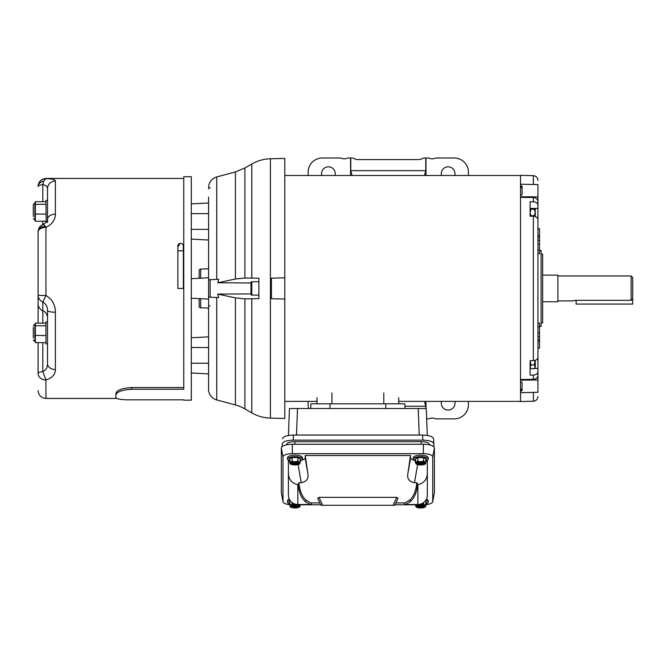 <?xml version="1.0" encoding="UTF-8"?>
<svg xmlns="http://www.w3.org/2000/svg" width="666" height="666" viewBox="0 0 666 666"><rect width="100%" height="100%" fill="white"/><g stroke="black" fill="none" stroke-linecap="round" stroke-linejoin="round"><path stroke-width="1" d="M429.345 444.855L429.428 444.405C428.937 442.732 426.257 441.816 421.378 441.65L420.92 444.255M429.428 444.405L429.428 444.871M295.113 444.255L294.655 441.65C289.785 441.816 287.096 442.732 286.605 444.405M294.655 441.65L421.378 441.65M282.168 446.586L282.176 443.739M282.168 443.889C282.859 441.616 286.522 440.368 293.148 440.126L422.885 440.126C429.512 440.368 433.175 441.616 433.866 443.889L433.866 446.869M422.885 440.126L422.594 435.056C429.22 435.298 432.883 436.546 433.583 438.819L433.866 443.889M422.594 435.056L293.44 435.056C286.813 435.298 283.15 436.546 282.451 438.819M426.282 408.516L427.297 435.422L426.282 408.516L418.223 408.516L419.222 435.056M296.512 435.056L297.511 408.516L418.223 408.516M297.511 408.516L289.452 408.516L288.436 435.472L289.452 408.516M310.722 408.516L310.889 403.804L310.722 408.516M404.845 403.804L405.011 408.516L404.845 403.804L310.889 403.804M317.008 397.644L317.008 403.804L317.008 401.382L284.798 401.382M520.504 401.382L398.726 401.382L398.726 403.804L398.726 397.644M533.358 216.242C536.163 216.483 537.695 217.599 537.945 219.589L537.945 357.292C537.687 359.282 536.155 360.398 533.358 360.639L533.358 216.242L530.086 216.184L530.086 201.74L533.358 201.798C536.155 202.039 537.687 203.155 537.945 205.145L537.945 280.586M537.945 249.966L539.518 250L539.518 237.163L537.945 237.163M537.945 339.718L539.518 339.718L539.518 326.881L537.945 326.914L537.945 323.127L539.518 323.102L539.518 326.423L541.092 326.39L541.092 250.491L539.518 250.458L539.518 253.779L537.945 253.754M541.092 322.877L542.657 322.852L542.657 254.029L541.092 254.004M535.214 360.331L534.274 364.96L535.273 367.707L534.274 368.706L531.093 368.706L530.086 366.833L530.086 360.697L533.358 360.639M522.077 389.036L520.504 389.319L520.504 401.556L533.358 401.223L533.358 392.382M533.358 184.499L533.358 175.657L520.504 175.325L520.504 185.781L522.077 186.214L522.077 194.772L520.504 195.163L520.504 381.718L522.077 382.109L522.077 390.667L520.504 391.1L520.504 381.718M520.504 195.163L520.504 185.781L520.504 187.562L522.077 187.845M520.504 392.69L537.945 392.274L537.945 380.02L520.504 380.128M537.945 296.295L537.945 371.736C537.695 373.726 536.163 374.841 533.358 375.083L530.086 375.141L530.111 360.697M533.358 201.798L533.358 197.519L520.504 197.361M520.504 379.52L533.358 379.362L533.358 375.083L535.131 374.8M520.504 196.753L537.945 196.861L537.945 184.607L520.504 184.191M534.54 368.44L537.945 368.44L537.945 374.65M537.945 202.231L537.945 208.441L530.086 208.441M537.945 201.848L537.945 205.145M537.945 371.736L537.945 380.02M537.945 387.554L537.945 391.059M537.945 184.607L537.945 189.327M537.945 196.861L537.945 201.582C537.687 199.142 536.155 197.785 533.358 197.519M537.945 375.299C537.695 377.739 536.163 379.087 533.358 379.362M530.827 368.44L530.086 368.44L530.086 367.707L531.093 368.706M530.086 216.184L530.086 212.421L531.093 209.174L530.086 209.174M537.945 235.722L539.518 235.722L539.518 228.729L537.945 228.729M539.518 235.722L539.518 237.163M539.518 250L539.518 253.779M539.518 323.102L539.518 326.881M539.518 339.718L539.518 341.159L537.945 341.159M537.945 348.151L539.518 348.151L539.518 341.159M530.086 366.833L531.093 364.96L530.086 361.222M530.802 216.192L530.086 212.421M534.274 364.96L531.093 364.96M535.273 360.306L535.273 366.833L534.274 368.706M534.274 209.174L535.273 212.421L535.273 209.174L531.093 209.174M535.273 216.575L535.273 212.421L534.274 215.659L531.093 215.659M534.274 215.659L534.656 216.4M300.091 505.178L299.667 505.669L300.091 504.503L300.091 505.993L289.935 505.993L289.935 503.954L289.252 503.546L289.144 502.206L290.726 501.265M289.935 504.079A7.468 2.556 -0 0 1 287.546 502.206L287.546 500.732A7.468 2.556 -0 0 1 289.31 499.084M287.546 502.206A7.468 2.556 -0 0 1 290.001 500.316M290.817 501.365L289.244 502.264M297.169 504.478L292.133 503.879L292.133 502.58M289.252 503.546L289.935 503.146L290.359 505.669L289.935 505.178M292.133 503.879L290.443 505.652C293.49 504.353 296.536 504.353 299.583 505.652L297.893 503.879M289.935 505.993L290.359 506.976L292.133 507.292M291.608 507.65L298.418 507.65L297.893 507.292L299.667 506.976L300.091 505.993M290.359 506.976L290.443 507.001C293.49 508.3 296.536 508.3 299.583 507.001L299.667 506.976M425.732 500.316A7.468 2.556 -0 0 1 428.188 502.206A7.468 2.556 -0 0 1 425.799 504.079M426.431 499.084A7.468 2.556 -0 0 1 428.188 500.732L428.188 502.206M425.799 505.178L425.374 505.669L425.799 503.146L426.481 503.546L426.49 502.264M424.916 501.365L426.59 502.206L425.008 501.265M423.601 502.58L423.601 503.879L418.564 504.478M426.481 503.546L425.799 503.954L425.799 505.993L415.642 505.993L415.642 504.503L416.067 505.669L415.642 505.178M417.84 503.879L416.15 505.652C419.197 504.353 422.244 504.353 425.291 505.652L423.601 503.879M415.642 505.993L416.067 506.976L419.064 507.983L424.134 507.65L423.601 507.292L425.374 506.976L425.799 505.993M416.067 506.976L416.15 507.001C419.197 508.3 422.244 508.3 425.291 507.001L425.374 506.976M631.127 300.341L632.7 298.676L632.7 304.079L576.132 304.079L576.132 300.341L631.127 300.341L631.127 275.965L557.9 275.965M576.132 300.341L572.36 300.915L557.9 300.915M542.657 301.756L557.9 301.756L557.9 275.125L542.657 275.125M576.098 300.341L574.658 300.424M632.7 298.676L632.7 277.539L631.127 275.965M468.414 175.499L468.414 172.161A14.144 14.144 0 0 0 454.27 158.017L435.697 158.017A7.859 7.859 0 0 1 428.846 158.017L424.017 158.017L419.697 159.59L356.843 159.59L352.53 158.017L347.702 158.017A7.859 7.859 0 0 1 340.85 158.017L322.277 158.017A14.144 14.144 0 0 0 308.133 172.161L308.133 175.499M308.133 401.382L308.133 404.72A14.144 14.144 0 0 0 308.649 408.516M321.57 175.499L321.57 173.651A6.835 6.835 0 0 1 328.405 166.816A6.835 6.835 0 0 1 335.239 173.651L335.239 175.499M441.308 175.499L441.308 173.651A6.835 6.835 0 0 1 448.143 166.816A6.835 6.835 0 0 1 454.978 173.651L454.978 175.499M468.414 401.382L468.414 404.72A14.144 14.144 0 0 1 454.27 418.864L435.697 418.864A7.859 7.859 0 0 0 428.846 418.864L426.673 418.864M454.978 401.382L454.978 403.23A6.835 6.835 0 0 1 448.143 410.065A6.835 6.835 0 0 1 441.308 403.23L441.308 401.382M350.557 175.499L350.557 158.017M425.774 408.516L425.774 406.227L404.928 406.227M350.774 158.017L350.774 170.654L425.774 170.654L425.774 158.017M425.982 158.017L425.982 175.499M425.982 401.382L425.982 408.516M352.073 175.499L350.774 170.654M425.774 406.227L424.475 401.382M425.774 170.654L424.475 175.499M520.504 175.499L284.798 175.499M289.935 461.08A7.468 2.556 -0 0 1 287.546 459.207A7.468 2.556 -0 0 1 295.013 456.66A7.468 2.556 -0 0 1 302.472 459.207A7.468 2.556 -0 0 1 300.091 461.08M287.546 459.207L287.546 457.733A7.468 2.556 -0 0 1 295.013 455.178A7.468 2.556 -0 0 1 302.472 457.733L302.472 459.207M300.091 462.187L299.667 462.67L300.091 460.148L300.774 460.556L300.091 460.964L300.091 462.995L289.935 462.995L289.144 459.207L292.074 457.475L297.943 457.475L297.893 460.889C295.97 462.021 294.047 462.021 292.133 460.889L292.074 457.475M300.774 460.556L300.882 459.207L297.943 457.475M289.252 459.282L292.133 457.592L297.893 457.592L300.774 459.299M289.252 460.556L289.935 460.148L290.359 462.67L289.935 462.187M292.133 460.889L290.443 462.654C293.49 461.363 296.536 461.363 299.583 462.654L297.893 460.889M289.935 462.995L290.359 463.986L292.133 464.302M291.608 464.652L298.418 464.652L297.893 464.302L299.667 463.986L300.091 462.995M290.359 463.986L290.443 464.002C293.49 465.301 296.536 465.301 299.583 464.002L299.667 463.986M425.799 461.08A7.468 2.556 -0 0 0 428.188 459.207A7.468 2.556 -0 0 0 420.721 456.66A7.468 2.556 -0 0 0 413.261 459.207A7.468 2.556 -0 0 0 415.642 461.08L410.506 458.583L410.506 455.527L305.228 455.527L307.85 473.468C308.824 478.554 306.635 481.643 301.273 482.708L298.884 482.708L298.11 484.731C299.101 492.673 301.523 498.318 305.386 501.665L310.273 504.503L297.844 504.503A9.432 9.432 0 0 1 288.411 495.079L288.411 461.23L288.42 495.338M298.11 484.731L297.844 484.731C291.317 483.108 288.178 478.787 288.411 471.761M432.709 501.798L434.374 492.973A10.997 3.763 180 0 0 434.39 492.732L434.39 448.018A10.997 3.763 180 0 0 423.393 444.255L292.341 444.255A10.997 3.763 180 0 0 281.343 448.018L281.343 492.732A10.997 3.763 180 0 0 281.36 492.973L283.025 501.798A9.341 3.197 -0 0 1 283 501.59L283 456.876A9.341 3.197 0 0 1 292.341 453.679L423.393 453.679A9.341 3.197 0 0 1 432.733 456.876L432.733 501.59A9.341 3.197 0 0 1 432.709 501.798A9.341 3.197 0 0 1 425.799 504.678M415.642 504.786L395.005 504.786M320.729 504.786L300.091 504.786M289.935 504.678A9.341 3.197 -0 0 1 283.025 501.798M305.228 455.527L305.228 458.583L300.116 461.072M427.322 495.338L427.322 461.23L425.799 461.23M298.884 482.708C299.733 490.742 302.031 496.486 305.802 499.933L310.706 502.93L319.863 502.93L317.732 498.359L318.972 497.352L396.761 497.352L398.002 498.359L394.772 505.286L398.002 498.359M405.028 502.93L395.87 502.93L405.028 502.93L409.931 499.933C413.703 496.486 416.009 490.742 416.849 482.708L414.46 482.708C409.107 481.651 406.918 478.571 407.883 473.468L410.506 455.527M289.935 461.23L288.411 461.23M310.273 504.503L311.172 504.503L311.588 502.93L310.706 502.93L319.863 502.93L320.962 505.286L394.772 505.286M427.322 461.23L427.322 471.761C427.572 478.762 424.433 483.091 417.89 484.731L416.849 482.708M427.322 471.761L427.322 495.079A9.432 9.432 0 0 1 417.89 504.503L405.461 504.503L410.348 501.665C414.21 498.318 416.633 492.673 417.624 484.731M317.732 498.359L319.863 502.93M311.172 504.503L304.703 504.503M404.145 502.93L404.562 504.503L405.461 504.503M413.261 459.207L413.261 457.733A7.468 2.556 -0 0 1 420.721 455.178A7.468 2.556 -0 0 1 428.188 457.733L428.188 459.207M425.799 462.187L425.374 462.67L425.799 460.148L426.481 460.556L425.799 460.964L425.799 462.995L415.642 462.995L414.851 459.207L417.79 457.475L423.659 457.475L423.601 460.889C421.678 462.021 419.755 462.021 417.84 460.889L417.79 457.475M426.481 460.556L426.59 459.207L423.659 457.475M414.96 459.282L417.84 457.592L423.601 457.592L426.481 459.299M414.96 460.556L415.642 460.148L416.067 462.67L415.642 462.187M417.84 460.889L416.15 462.654C419.197 461.363 422.244 461.363 425.291 462.654L423.601 460.889M415.642 462.995L416.067 463.986L417.84 464.302M417.316 464.652L424.134 464.652L423.601 464.302L425.374 463.986L425.799 462.995M416.067 463.986L416.15 464.002C419.197 465.301 422.244 465.301 425.291 464.002L425.374 463.986M251.015 282.958L217.749 282.792L235.423 278.996L244.897 278.03L244.897 167.999L251.798 164.019A39.286 39.286 0 0 1 270.413 158.766L284.798 158.391L284.798 277.814L275.424 278.055M251.798 164.019L251.798 278.105L258.874 278.23L258.874 298.651L244.897 298.851L244.897 408.882A39.286 39.286 0 0 0 235.423 404.953L235.423 297.885L217.749 294.089L251.015 293.922M251.798 298.776L251.798 412.87A39.286 39.286 0 0 0 270.413 418.115L284.798 418.489L284.798 299.067L271.445 298.718L271.445 278.163L284.798 277.814L284.798 299.067L271.445 298.718M208.583 197.069L208.583 389.327A10.997 10.997 0 0 0 216.741 399.95L235.423 404.953M210.023 305.811L208.583 306.094L208.583 280.453M191.3 278.679L208.583 277.78L191.3 278.679L199.159 278.271L199.159 270.646A1.573 1.573 0 0 1 200.674 269.072L208.583 268.798M199.159 298.609L199.159 306.235A1.573 1.573 0 0 0 200.674 307.809L208.583 308.083M216.741 279.37L216.741 176.931L235.423 171.928L235.423 278.996M191.3 337.77L208.583 336.863M191.3 203.888L208.583 202.98M191.3 347.51L208.583 347.527M208.583 303.172L208.583 299.101L191.3 298.202L208.583 299.101M208.949 279.778L210.131 279.72L210.131 297.161L208.583 297.086M217.749 282.792L218.681 279.27L210.131 279.72M210.131 297.161L217.649 297.56M210.131 187.512L208.583 188.919M218.681 297.61L217.749 294.089M244.897 278.03L250.757 278.088M250.757 298.793L246.636 298.868M235.423 297.885L244.897 298.851M251.798 278.105L246.636 278.013M251.798 295.121A0.783 0.783 0 0 1 251.015 294.33L251.015 282.55A0.783 0.783 0 0 1 251.798 281.76L251.798 295.121L258.874 295.121L258.874 281.76L251.798 281.76M131.593 389.252C122.044 389.893 116.808 391.824 115.876 395.046L115.876 393.373C116.783 390.143 122.028 388.203 131.593 387.554L131.593 389.252L183.758 389.252L183.758 176.715L183.758 178.446L45.946 178.446L43.665 181.202L42.807 184.649C45.904 185.165 47.469 186.522 47.519 188.719L47.519 222.569M38.095 232.75L38.095 231.776A7.859 7.592 0 0 1 42.807 224.817C43.19 223.984 44.006 224.459 45.246 226.24L45.946 227.414A7.859 4.362 180 0 0 38.095 231.776L38.095 314.876M35.34 202.73L33.3 204.304L33.3 216.517C33.3 219.197 33.3 219.197 33.3 216.517M33.3 327.297L33.3 337.945C33.3 340.626 33.3 340.626 33.3 337.945M180.053 243.415L177.989 246.92A2.747 2.747 0 0 1 180.619 243.356L181.177 243.415M177.864 246.104L177.864 250.824L183.366 250.824L183.242 246.92A2.747 2.747 0 0 0 180.619 243.356M45.246 226.24A7.859 5.553 180 0 0 38.095 231.776C38.262 228.296 39.943 225.849 43.14 224.442L43.14 224.442C46.753 222.228 48.218 220.571 47.519 219.455A7.859 5.303 0 0 1 55.378 214.144C55.361 219.788 52.214 224.209 45.946 227.414L45.946 295.529C52.231 299.325 55.37 304.895 55.378 312.221L55.378 369.555C55.361 374.5 52.214 377.972 45.946 379.961L45.946 398.435L116.642 398.435M131.593 387.554L183.758 387.554M45.946 178.446C41.175 178.913 38.561 181.527 38.095 186.305L38.095 186.513A7.859 7.842 0 0 1 45.946 178.671C52.231 178.796 55.37 179.587 55.378 181.044A7.859 7.667 180 0 0 47.519 188.719M183.758 400.166L191.3 400.166L191.3 176.715L183.758 176.715M115.876 393.373L115.876 397.485C116.783 399.2 122.028 399.983 131.593 399.825L183.758 399.825M47.519 200.458L45.946 200.458L46.154 222.461M47.519 321.886L45.946 321.886L45.946 343.889L47.519 343.889M177.864 250.824L177.864 288.445L183.366 288.445L183.366 250.824M34.873 202.73L34.873 220.188L35.34 220.188M35.34 324.159L34.873 324.159L34.873 341.616L35.34 341.616M45.946 342.624L35.34 342.624L35.34 323.152L45.946 323.152M45.946 221.195L35.34 221.195L35.34 201.723L45.946 201.723M35.34 325.757L45.946 325.757M35.34 335.498L45.946 335.498M35.34 204.329L45.946 204.329M35.34 214.069L45.946 214.069M38.095 323.152L38.095 295.021A7.859 7.592 0 0 0 42.807 301.981C45.904 303.796 47.469 306.643 47.519 310.522L47.519 363.761C47.469 367.615 45.896 370.221 42.807 371.553L45.946 379.961A7.859 6.535 180 0 1 38.095 373.418L38.095 342.624L38.095 373.418A7.859 2.031 180 0 1 42.807 371.553L42.807 342.624M38.095 231.776L38.095 295.021A7.859 0.508 0 0 0 45.946 295.529L42.807 301.981L42.807 310.756A7.859 7.592 0 0 1 47.519 317.707M55.378 312.221A7.859 1.698 180 0 1 47.519 310.522M55.378 369.555A7.859 5.794 180 0 1 47.519 363.761M293.44 435.056L293.148 440.126M433.583 438.819L433.857 443.739M385.681 403.804L385.847 408.516M330.053 403.804L329.886 408.516M383.791 393.015L383.791 403.804M331.943 403.804L331.943 393.015M537.945 240.326L539.518 240.326M537.945 332.734L539.518 332.734M521.328 389.344L521.328 391.067M521.328 185.814L521.328 187.537M537.945 244.147L539.518 244.147M537.945 336.555L539.518 336.555M290.443 505.652L299.583 505.652M299.583 507.001L290.443 507.001M416.15 505.652L425.291 505.652M425.291 507.001L416.15 507.001M290.443 462.654L299.583 462.654M299.583 464.002L290.443 464.002M288.411 495.079A9.432 9.432 0 0 0 297.844 504.503L297.844 484.731M292.341 444.255L292.341 453.679M423.393 453.679L423.393 444.255M432.733 456.876L434.39 448.018M432.733 501.59L434.39 492.732M283 501.59L281.343 492.732M283 456.876L281.343 448.018M298.11 464.735L301.273 482.708M305.228 458.583L307.85 473.468M410.506 458.583L407.883 473.468M417.624 464.735L414.46 482.708M427.322 495.079A9.432 9.432 0 0 1 417.89 504.503L417.89 484.731M396.761 497.352L393.057 505.286M318.972 497.352L322.677 505.286M305.802 499.933L305.386 501.665M409.931 499.933L410.348 501.665M416.15 462.654L425.291 462.654M425.291 464.002L416.15 464.002M270.413 158.766L270.413 418.115M216.741 297.511L216.741 399.95M200.674 269.072L200.674 278.188M200.674 298.693L200.674 307.809M191.3 229.354L208.583 229.354M191.3 213.644L208.583 213.644M191.3 363.236L208.583 363.236M43.665 181.202A7.859 5.553 180 0 0 38.095 186.513A7.859 2.031 0 0 1 42.807 184.649L42.807 201.723M42.807 224.575L42.807 221.195M55.378 181.044L55.378 214.144M42.807 323.152L42.807 310.756A7.859 7.592 0 0 1 38.095 303.796M533.358 175.657C536.155 175.999 537.687 177.564 537.945 180.369M533.358 401.223C536.155 400.882 537.687 399.317 537.945 396.511M290.234 505.702L299.792 505.702M417.316 507.65L419.064 507.983M415.942 505.702L425.499 505.702M290.234 462.703L299.792 462.703M415.942 462.703L425.499 462.703M191.3 239.111L208.583 240.018M191.3 372.993L208.583 373.901M216.741 176.931C211.63 178.638 208.916 182.184 208.583 187.554M244.897 167.999L235.423 171.928M244.897 408.882L251.798 412.87M34.873 324.159L33.3 325.732M34.873 341.616L33.3 340.043M34.873 220.188L33.3 218.615M45.946 398.435C41.175 397.968 38.561 395.354 38.095 390.576"/></g></svg>
